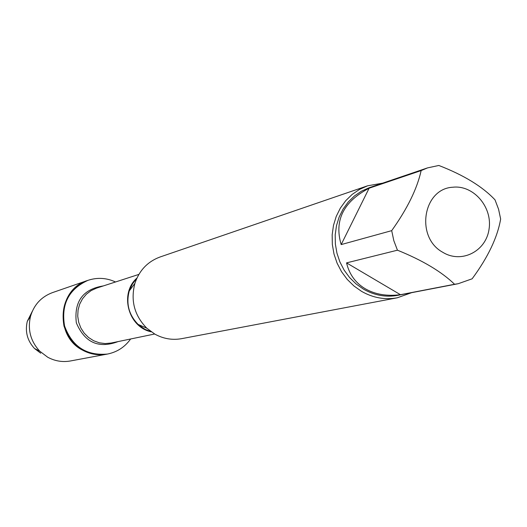 <?xml version="1.0" encoding="UTF-8"?>
<svg xmlns="http://www.w3.org/2000/svg" width="527" height="527" viewBox="0 0 527 527"><rect width="100%" height="100%" fill="white"/><g stroke="black" fill="none" stroke-linecap="round" stroke-linejoin="round"><path stroke-width="0.79" d="M130.617 338.993C124.853 347.062 117.152 352.082 107.515 354.045C86.441 355.923 72.12 346.562 64.571 325.976C60.941 304.349 68.754 289.132 87.996 280.331C97.337 277.268 106.513 277.815 115.518 281.978M107.515 354.045L70.486 360.962C62.522 362.365 54.927 361.114 47.7 357.22L39.736 351.173C30.546 341.193 27.47 329.592 30.52 316.365C33.998 304.738 41.29 296.833 52.39 292.643L87.396 280.535C68.167 289.33 60.368 304.527 63.991 326.127C71.534 346.694 85.835 356.035 106.889 354.164C98.358 355.659 90.216 354.309 82.469 350.099C54.307 336.028 57.746 289.198 87.396 280.535L87.996 280.331M367.589 185.807L160.083 256.985C147.692 261.583 139.299 270.371 134.919 283.348C130.426 300.535 134.385 315.489 146.796 328.202L154.813 334.098C163.37 338.808 172.336 340.323 181.71 338.65L397.246 297.808C384.848 300.015 372.938 297.854 361.515 291.326L353.92 285.97L347.194 279.363L341.529 271.688L337.089 263.157L333.993 254.014L332.339 244.502L332.162 234.897L333.466 225.457L336.213 216.459L340.33 208.139L345.692 200.728L352.148 194.43L359.513 189.41L367.589 185.807L382.635 183.152M411.633 292.676L397.246 297.808M442.845 252.328C461.487 263.843 486.013 251.379 489.043 229.205C492.679 207.177 473.562 184.858 452.904 187.223C422.865 188.547 415.144 237.486 442.845 252.328M472.126 278.809C487.969 257.328 497.475 237.4 500.65 219.041L498.568 209.226L495.018 199.858C482.554 186.598 463.826 175.135 438.82 165.465L427.542 167.889L421.152 170.57C417.167 188.673 407.351 208.699 391.699 230.648L393.814 240.648L397.45 250.193C422.542 260.345 441.586 271.701 454.577 284.27L458.213 283.71L472.126 278.809M369.111 188.218C343.387 201.696 334.072 220.484 341.173 244.587L369.111 188.218L421.152 170.57M341.173 244.587L391.699 230.648M346.555 262.881C349.236 274.251 355.455 282.867 365.204 288.73C375.099 294.415 386.844 296.405 400.441 294.698L346.555 262.881L397.45 250.193M400.441 294.698L454.577 284.27M458.213 283.71L397.885 295.318C385.922 297.485 374.427 295.41 363.406 289.106L356.094 283.948L349.625 277.591L344.184 270.199L339.915 261.991L336.951 253.191L335.363 244.041L335.205 234.798L336.47 225.727L339.131 217.071L343.103 209.074L348.275 201.96L354.5 195.912L361.594 191.103L369.374 187.658L427.542 167.889M32.252 311.404L27.292 321.305C24.914 331.628 27.312 340.686 34.492 348.485L40.717 353.202M136.855 278.263L132.31 284.106L129.26 290.937C125.907 303.763 128.858 314.922 138.127 324.401L144.115 328.808M151.203 331.806C128.166 327.188 119.234 293.447 136.967 278.032M138.871 274.409L96.573 288.117L91.164 290.568L86.402 294.178L82.515 298.769L79.696 304.132L78.075 310.021L77.726 316.154L78.668 322.241L80.862 327.998L84.201 333.156L88.523 337.471L93.628 340.732L99.28 342.8L105.196 343.578L111.118 343.031L154.655 334.013M118.127 341.575C98.707 348.874 84.781 342.636 76.336 322.86C73.885 301.497 82.904 289.178 103.384 285.911M150.979 331.648L145.109 329.362L139.754 325.831L138.127 324.401L146.796 328.202M136.849 278.282L132.876 283.17L129.971 288.888L129.26 290.937L134.919 283.348M34.492 348.485L39.736 351.173M27.292 321.305L30.52 316.365"/></g></svg>
